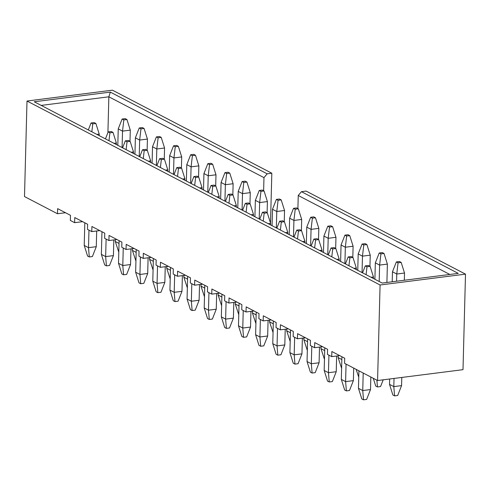 <?xml version="1.0" encoding="UTF-8"?>
<svg xmlns="http://www.w3.org/2000/svg" width="490" height="490" viewBox="0 0 490 490"><rect width="100%" height="100%" fill="white"/><g stroke="black" fill="none" stroke-linecap="round" stroke-linejoin="round"><path stroke-width="0.73" d="M370.115 266.364L368.4 265.476L365.295 265.868L367.004 266.762L370.115 266.364L367.004 266.762L366.079 274.676L367.004 266.762L365.295 265.868L362.545 272.838L365.295 265.868L368.4 265.476L370.115 266.364L373.46 276.979L371.071 277.279L373.46 276.979L373.423 278.504L373.46 276.979L370.115 266.364M370.514 389.568L370.838 377.018L370.514 389.568L366.63 399.43L363.525 399.828L361.81 398.934L358.46 388.325L358.919 370.808L358.46 388.325L362.747 390.555L370.514 389.568L362.747 390.555L363.206 373.037L362.747 390.555L363.525 399.828L366.63 399.43L370.514 389.568M363.525 399.828L362.747 390.555L358.46 388.325L361.81 398.934L363.525 399.828M401.175 262.42L399.46 261.525L396.355 261.923L398.07 262.818L401.175 262.42L398.07 262.818L396.759 274.014L396.569 281.229L396.759 274.014L392.472 271.785L392.208 281.787L392.472 271.785L396.759 274.014L404.52 273.028L396.759 274.014L398.07 262.818L396.355 261.923L392.472 271.785L396.355 261.923L399.46 261.525L401.175 262.42L404.52 273.028L404.336 280.243L404.52 273.028L401.175 262.42M401.573 385.624L401.788 377.447L401.573 385.624L397.69 395.485L394.585 395.877L392.87 394.989L389.526 384.374L389.666 378.99L389.526 384.374L393.807 386.61L401.573 385.624L393.807 386.61L394.021 378.439L393.807 386.61L394.585 395.877L397.69 395.485L401.573 385.624M394.585 395.877L393.807 386.61L389.526 384.374L392.87 394.989L394.585 395.877M352.971 257.434L351.257 256.546L348.151 256.938L349.866 257.832L352.971 257.434L349.866 257.832L348.941 265.745L349.866 257.832L348.151 256.938L345.407 263.908L348.151 256.938L351.257 256.546L352.971 257.434L356.322 268.048L353.933 268.349L356.322 268.048L356.279 269.574L356.322 268.048L352.971 257.434M353.37 380.638L353.7 368.088L353.37 380.638L349.486 390.499L346.381 390.898L344.666 390.003L341.322 379.395L341.916 356.757L341.322 379.395L345.609 381.624L353.37 380.638L345.609 381.624L346.062 364.107L345.609 381.624L346.381 390.898L349.486 390.499L353.37 380.638M346.381 390.898L345.609 381.624L341.322 379.395L344.666 390.003L346.381 390.898M335.834 248.504L334.119 247.615L331.013 248.007L332.728 248.902L335.834 248.504L332.728 248.902L331.797 256.815L332.728 248.902L331.013 248.007L328.269 254.978L331.013 248.007L334.119 247.615L335.834 248.504L339.178 259.118L336.789 259.418L339.178 259.118L339.141 260.643L339.178 259.118L335.834 248.504M336.232 371.708L336.642 356.016L336.232 371.708L332.349 381.569L329.243 381.967L327.528 381.073L324.184 370.465L324.772 347.827L324.184 370.465L328.465 372.694L336.232 371.708L328.465 372.694L328.925 355.177L328.465 372.694L329.243 381.967L332.349 381.569L336.232 371.708M329.243 381.967L328.465 372.694L324.184 370.465L327.528 381.073L329.243 381.967M318.696 239.573L316.981 238.685L313.876 239.077L315.591 239.971L318.696 239.573L315.591 239.971L314.66 247.885L315.591 239.971L313.876 239.077L311.132 246.047L313.876 239.077L316.981 238.685L318.696 239.573L322.04 250.182L319.651 250.488L322.04 250.182L322.004 251.713L322.04 250.182L318.696 239.573M319.094 362.778L319.505 347.079L319.094 362.778L315.211 372.639L312.106 373.037L310.391 372.143L307.04 361.534L307.634 338.896L307.04 361.534L311.328 363.764L319.094 362.778L311.328 363.764L311.787 346.246L311.328 363.764L312.106 373.037L315.211 372.639L319.094 362.778M312.106 373.037L311.328 363.764L307.04 361.534L310.391 372.143L312.106 373.037M301.552 230.643L299.843 229.749L296.732 230.147L298.447 231.041L301.552 230.643L298.447 231.041L297.522 238.955L298.447 231.041L296.732 230.147L293.988 237.117L296.732 230.147L299.843 229.749L301.552 230.643L304.903 241.252L302.514 241.558L304.903 241.252L304.86 242.783L304.903 241.252L301.552 230.643M301.95 353.847L302.367 338.149L301.95 353.847L298.067 363.709L294.962 364.107L293.247 363.213L289.902 352.604L290.497 329.966L289.902 352.604L294.19 354.834L301.95 353.847L294.19 354.834L294.643 337.316L294.19 354.834L294.962 364.107L298.067 363.709L301.95 353.847M294.962 364.107L294.19 354.834L289.902 352.604L293.247 363.213L294.962 364.107M384.038 253.489L382.323 252.595L379.217 252.993L380.932 253.881L384.038 253.489L380.932 253.881L379.615 265.084L379.187 281.505L379.615 265.084L375.334 262.854L374.905 279.276L375.334 262.854L379.615 265.084L387.382 264.098L379.615 265.084L380.932 253.881L379.217 252.993L375.334 262.854L379.217 252.993L382.323 252.595L384.038 253.489L387.382 264.098L386.904 282.461L387.382 264.098L384.038 253.489M380.552 386.555L377.447 386.947L375.732 386.059L373.282 378.286L375.732 386.059L377.447 386.947L380.552 386.555L383.204 379.811L380.552 386.555M376.877 380.16L377.447 386.947L376.877 380.16M366.894 244.559L365.185 243.665L362.073 244.063L363.788 244.951L366.894 244.559L363.788 244.951L362.478 256.154L362.049 272.575L362.478 256.154L358.19 253.924L357.761 270.345L358.19 253.924L362.478 256.154L370.244 255.168L362.478 256.154L363.788 244.951L362.073 244.063L358.19 253.924L362.073 244.063L365.185 243.665L366.894 244.559L370.244 255.168L369.95 266.284L370.244 255.168L366.894 244.559M358.754 377.208L356.138 369.356L358.754 377.208M349.756 235.629L348.041 234.735L344.935 235.133L346.651 236.021L349.756 235.629L346.651 236.021L345.34 247.223L344.905 263.644L345.34 247.223L341.052 244.994L340.624 261.415L341.052 244.994L345.34 247.223L353.106 246.237L345.34 247.223L346.651 236.021L344.935 235.133L341.052 244.994L344.935 235.133L348.041 234.735L349.756 235.629L353.106 246.237L352.812 257.354L353.106 246.237L349.756 235.629M341.61 368.278L338.106 357.584L338.149 355.82L338.106 357.584L341.842 359.531L338.106 357.584L341.61 368.278M332.618 226.699L330.903 225.804L327.798 226.202L329.513 227.091L332.618 226.699L329.513 227.091L328.196 238.293L327.767 254.714L328.196 238.293L323.915 236.064L323.486 252.485L323.915 236.064L328.196 238.293L335.962 237.307L328.196 238.293L329.513 227.091L327.798 226.202L323.915 236.064L327.798 226.202L330.903 225.804L332.618 226.699L335.962 237.307L335.675 248.424L335.962 237.307L332.618 226.699M324.472 359.348L320.962 348.653L321.011 346.889L320.962 348.653L324.705 350.601L320.962 348.653L324.472 359.348M284.414 221.713L282.699 220.819L279.594 221.217L281.309 222.111L284.414 221.713L281.309 222.111L280.378 230.024L281.309 222.111L279.594 221.217L276.85 228.187L279.594 221.217L282.699 220.819L284.414 221.713L287.759 232.321L285.37 232.628L287.759 232.321L287.722 233.853L287.759 232.321L284.414 221.713M284.812 344.917L285.223 329.219L284.812 344.917L280.929 354.778L277.824 355.177L276.109 354.282L272.765 343.674L273.353 321.036L272.765 343.674L277.046 345.903L284.812 344.917L277.046 345.903L277.505 328.386L277.046 345.903L277.824 355.177L280.929 354.778L284.812 344.917M277.824 355.177L277.046 345.903L272.765 343.674L276.109 354.282L277.824 355.177M315.474 217.768L313.765 216.874L310.654 217.272L312.369 218.16L315.474 217.768L312.369 218.16L311.058 229.363L310.629 245.784L311.058 229.363L306.771 227.133L306.342 243.555L306.771 227.133L311.058 229.363L318.825 228.377L311.058 229.363L312.369 218.16L310.654 217.272L306.771 227.133L310.654 217.272L313.765 216.874L315.474 217.768L318.825 228.377L318.531 239.494L318.825 228.377L315.474 217.768M307.334 350.417L303.825 339.723L303.874 337.959L303.825 339.723L307.561 341.671L303.825 339.723L307.334 350.417M267.277 212.782L265.562 211.888L262.456 212.286L264.171 213.181L267.277 212.782L264.171 213.181L263.24 221.094L264.171 213.181L262.456 212.286L259.712 219.257L262.456 212.286L265.562 211.888L267.277 212.782L270.621 223.391L268.232 223.697L270.621 223.391L270.584 224.922L270.621 223.391L267.277 212.782M267.675 335.987L268.085 320.288L267.675 335.987L263.792 345.848L260.686 346.246L258.971 345.352L255.621 334.744L256.215 312.106L255.621 334.744L259.908 336.973L267.675 335.987L259.908 336.973L260.368 319.455L259.908 336.973L260.686 346.246L263.792 345.848L267.675 335.987M260.686 346.246L259.908 336.973L255.621 334.744L258.971 345.352L260.686 346.246M298.337 208.838L296.622 207.944L293.516 208.342L295.231 209.23L298.337 208.838L295.231 209.23L293.92 220.433L293.492 236.854L293.92 220.433L289.633 218.203L289.204 234.624L289.633 218.203L293.92 220.433L301.687 219.446L293.92 220.433L295.231 209.23L293.516 208.342L289.633 218.203L293.516 208.342L296.622 207.944L298.337 208.838L301.687 219.446L301.393 230.563L301.687 219.446L298.337 208.838M290.196 341.487L286.687 330.793L286.73 329.029L286.687 330.793L290.423 332.741L286.687 330.793L290.196 341.487M250.133 203.852L248.424 202.958L245.312 203.356L247.027 204.25L250.133 203.852L247.027 204.25L246.103 212.164L247.027 204.25L245.312 203.356L242.568 210.326L245.312 203.356L248.424 202.958L250.133 203.852L253.483 214.461L251.094 214.767L253.483 214.461L253.44 215.992L253.483 214.461L250.133 203.852M250.537 327.057L250.947 311.358L250.537 327.057L246.654 336.918L243.542 337.316L241.833 336.422L238.483 325.813L239.077 303.175L238.483 325.813L242.771 328.043L250.537 327.057L242.771 328.043L243.23 310.525L242.771 328.043L243.542 337.316L246.654 336.918L250.537 327.057M243.542 337.316L242.771 328.043L238.483 325.813L241.833 336.422L243.542 337.316M281.199 199.908L279.484 199.014L276.378 199.412L278.093 200.3L281.199 199.908L278.093 200.3L276.776 211.502L276.348 227.924L276.776 211.502L272.495 209.273L272.066 225.694L272.495 209.273L276.776 211.502L284.543 210.516L276.776 211.502L278.093 200.3L276.378 199.412L272.495 209.273L276.378 199.412L279.484 199.014L281.199 199.908L284.543 210.516L284.255 221.633L284.543 210.516L281.199 199.908M273.053 332.557L269.549 321.863L269.592 320.099L269.549 321.863L273.285 323.81L269.549 321.863L273.053 332.557M232.995 194.922L231.28 194.028L228.175 194.426L229.89 195.32L232.995 194.922L229.89 195.32L228.965 203.234L229.89 195.32L228.175 194.426L225.431 201.396L228.175 194.426L231.28 194.028L232.995 194.922L236.345 205.531L233.957 205.837L236.345 205.531L236.303 207.062L236.345 205.531L232.995 194.922M233.393 318.126L233.804 302.428L233.393 318.126L229.51 327.988L226.405 328.386L224.69 327.491L221.345 316.883L221.939 294.245L221.345 316.883L225.627 319.113L233.393 318.126L225.627 319.113L226.086 301.595L225.627 319.113L226.405 328.386L229.51 327.988L233.393 318.126M226.405 328.386L225.627 319.113L221.345 316.883L224.69 327.491L226.405 328.386M264.061 190.978L262.346 190.083L259.241 190.481L260.95 191.37L264.061 190.978L260.95 191.37L259.639 202.572L259.21 218.993L259.639 202.572L255.357 200.343L254.923 216.764L255.357 200.343L259.639 202.572L267.405 201.586L259.639 202.572L260.95 191.37L259.241 190.481L255.357 200.343L259.241 190.481L262.346 190.083L264.061 190.978L267.405 201.586L267.111 212.703L267.405 201.586L264.061 190.978M255.915 323.627L252.405 312.932L252.454 311.168L252.405 312.932L256.141 314.88L252.405 312.932L255.915 323.627M215.857 185.992L214.142 185.097L211.037 185.496L212.752 186.39L215.857 185.992L212.752 186.39L211.821 194.303L212.752 186.39L211.037 185.496L208.293 192.466L211.037 185.496L214.142 185.097L215.857 185.992L219.202 196.6L216.813 196.907L219.202 196.6L219.165 198.132L219.202 196.6L215.857 185.992M216.255 309.196L216.666 293.498L216.255 309.196L212.372 319.057L209.267 319.455L207.552 318.561L204.201 307.953L204.796 285.315L204.201 307.953L208.489 310.182L216.255 309.196L208.489 310.182L208.948 292.665L208.489 310.182L209.267 319.455L212.372 319.057L216.255 309.196M209.267 319.455L208.489 310.182L204.201 307.953L207.552 318.561L209.267 319.455M246.917 182.047L245.202 181.153L242.097 181.551L243.812 182.439L246.917 182.047L243.812 182.439L242.501 193.642L242.072 210.063L242.501 193.642L238.214 191.412L237.785 207.834L238.214 191.412L242.501 193.642L250.268 192.656L242.501 193.642L243.812 182.439L242.097 181.551L238.214 191.412L242.097 181.551L245.202 181.153L246.917 182.047L250.268 192.656L249.974 203.773L250.268 192.656L246.917 182.047M238.777 314.696L235.267 304.002L235.31 302.238L235.267 304.002L239.004 305.95L235.267 304.002L238.777 314.696M198.713 177.061L197.005 176.167L193.899 176.565L195.608 177.46L198.713 177.061L195.608 177.46L194.683 185.373L195.608 177.46L193.899 176.565L191.149 183.536L193.899 176.565L197.005 176.167L198.713 177.061L202.064 187.67L199.675 187.976L202.064 187.67L202.021 189.201L202.064 187.67L198.713 177.061M199.118 300.266L199.528 284.568L199.118 300.266L195.234 310.127L192.123 310.519L190.414 309.631L187.064 299.023L187.658 276.385L187.064 299.023L191.351 301.252L199.118 300.266L191.351 301.252L191.811 283.735L191.351 301.252L192.123 310.519L195.234 310.127L199.118 300.266M192.123 310.519L191.351 301.252L187.064 299.023L190.414 309.631L192.123 310.519M229.779 173.117L228.064 172.223L224.959 172.621L226.674 173.509L229.779 173.117L226.674 173.509L225.363 184.712L224.928 201.133L225.363 184.712L221.076 182.482L220.647 198.903L221.076 182.482L225.363 184.712L233.124 183.726L225.363 184.712L226.674 173.509L224.959 172.621L221.076 182.482L224.959 172.621L228.064 172.223L229.779 173.117L233.124 183.726L232.836 194.842L233.124 183.726L229.779 173.117M221.633 305.766L218.13 295.072L218.173 293.308L218.13 295.072L221.866 297.02L218.13 295.072L221.633 305.766M181.576 168.131L179.861 167.237L176.755 167.635L178.47 168.529L181.576 168.131L178.47 168.529L177.545 176.443L178.47 168.529L176.755 167.635L174.011 174.605L176.755 167.635L179.861 167.237L181.576 168.131L184.926 178.74L182.537 179.046L184.926 178.74L184.883 180.271L184.926 178.74L181.576 168.131M181.974 291.336L182.384 275.637L181.974 291.336L178.091 301.197L174.985 301.589L173.27 300.701L169.926 290.086L170.52 267.454L169.926 290.086L174.207 292.322L181.974 291.336L174.207 292.322L174.667 274.804L174.207 292.322L174.985 301.589L178.091 301.197L181.974 291.336M174.985 301.589L174.207 292.322L169.926 290.086L173.27 300.701L174.985 301.589M212.642 164.187L210.927 163.293L207.821 163.685L209.53 164.579L212.642 164.187L209.53 164.579L208.219 175.781L207.791 192.203L208.219 175.781L203.938 173.552L203.503 189.973L203.938 173.552L208.219 175.781L215.986 174.795L208.219 175.781L209.53 164.579L207.821 163.685L203.938 173.552L207.821 163.685L210.927 163.293L212.642 164.187L215.986 174.795L215.698 185.912L215.986 174.795L212.642 164.187M204.495 296.836L200.986 286.142L201.035 284.378L200.986 286.142L204.722 288.089L200.986 286.142L204.495 296.836M164.438 159.201L162.723 158.307L159.618 158.705L161.333 159.599L164.438 159.201L161.333 159.599L160.401 167.513L161.333 159.599L159.618 158.705L156.874 165.675L159.618 158.705L162.723 158.307L164.438 159.201L167.782 169.81L165.393 170.116L167.782 169.81L167.745 171.341L167.782 169.81L164.438 159.201M164.836 282.405L165.246 266.707L164.836 282.405L160.953 292.267L157.847 292.659L156.132 291.771L152.788 281.156L153.376 258.524L152.788 281.156L157.07 283.392L164.836 282.405L157.07 283.392L157.529 265.874L157.07 283.392L157.847 292.659L160.953 292.267L164.836 282.405M157.847 292.659L157.07 283.392L152.788 281.156L156.132 291.771L157.847 292.659M195.498 155.257L193.783 154.362L190.677 154.754L192.392 155.649L195.498 155.257L192.392 155.649L191.082 166.851L190.653 183.272L191.082 166.851L186.794 164.622L186.365 181.043L186.794 164.622L191.082 166.851L198.848 165.865L191.082 166.851L192.392 155.649L190.677 154.754L186.794 164.622L190.677 154.754L193.783 154.362L195.498 155.257L198.848 165.865L198.554 176.982L198.848 165.865L195.498 155.257M187.358 287.906L183.848 277.211L183.897 275.447L183.848 277.211L187.584 279.159L183.848 277.211L187.358 287.906M147.3 150.271L145.585 149.377L142.48 149.775L144.189 150.669L147.3 150.271L144.189 150.669L143.264 158.582L144.189 150.669L142.48 149.775L139.73 156.745L142.48 149.775L145.585 149.377L147.3 150.271L150.644 160.879L148.256 161.186L150.644 160.879L150.608 162.411L150.644 160.879L147.3 150.271M147.698 273.475L148.109 257.777L147.698 273.475L143.815 283.336L140.71 283.728L138.995 282.84L135.644 272.226L136.238 249.594L135.644 272.226L139.932 274.461L147.698 273.475L139.932 274.461L140.391 256.944L139.932 274.461L140.71 283.728L143.815 283.336L147.698 273.475M140.71 283.728L139.932 274.461L135.644 272.226L138.995 282.84L140.71 283.728M178.36 146.326L176.645 145.432L173.54 145.824L175.255 146.718L178.36 146.326L175.255 146.718L173.944 157.921L173.509 174.342L173.944 157.921L169.656 155.691L169.228 172.113L169.656 155.691L173.944 157.921L181.704 156.935L173.944 157.921L175.255 146.718L173.54 145.824L169.656 155.691L173.54 145.824L176.645 145.432L178.36 146.326L181.704 156.935L181.416 168.046L181.704 156.935L178.36 146.326M170.214 278.975L166.71 268.281L166.753 266.517L166.71 268.281L170.446 270.229L166.71 268.281L170.214 278.975M130.156 141.34L128.441 140.446L125.336 140.844L127.051 141.739L130.156 141.34L127.051 141.739L126.126 149.652L127.051 141.739L125.336 140.844L122.592 147.815L125.336 140.844L128.441 140.446L130.156 141.34L133.507 151.949L131.118 152.255L133.507 151.949L133.464 153.48L133.507 151.949L130.156 141.34M130.554 264.545L130.965 248.846L130.554 264.545L126.671 274.406L123.566 274.798L121.851 273.91L118.507 263.295L119.101 240.664L118.507 263.295L122.794 265.531L130.554 264.545L122.794 265.531L123.247 248.014L122.794 265.531L123.566 274.798L126.671 274.406L130.554 264.545M123.566 274.798L122.794 265.531L118.507 263.295L121.851 273.91L123.566 274.798M161.222 137.396L159.507 136.502L156.402 136.894L158.117 137.788L161.222 137.396L158.117 137.788L156.8 148.991L156.371 165.412L156.8 148.991L152.519 146.761L152.09 163.182L152.519 146.761L156.8 148.991L164.567 148.005L156.8 148.991L158.117 137.788L156.402 136.894L152.519 146.761L156.402 136.894L159.507 136.502L161.222 137.396L164.567 148.005L164.279 159.115L164.567 148.005L161.222 137.396M153.076 270.045L149.566 259.351L149.615 257.587L149.566 259.351L153.303 261.299L149.566 259.351L153.076 270.045M113.019 132.41L111.304 131.516L108.198 131.914L109.913 132.802L113.019 132.41L109.913 132.802L108.982 140.722L109.913 132.802L108.198 131.914L105.454 138.884L108.198 131.914L111.304 131.516L113.019 132.41L116.363 143.019L113.974 143.325L116.363 143.019L116.326 144.55L116.363 143.019L113.019 132.41M113.417 255.615L113.827 239.916L113.417 255.615L109.533 265.476L106.428 265.868L104.713 264.98L101.369 254.365L101.957 231.733L101.369 254.365L105.65 256.601L113.417 255.615L105.65 256.601L106.11 239.083L105.65 256.601L106.428 265.868L109.533 265.476L113.417 255.615M106.428 265.868L105.65 256.601L101.369 254.365L104.713 264.98L106.428 265.868M144.078 128.466L142.37 127.572L139.258 127.963L140.973 128.858L144.078 128.466L140.973 128.858L139.662 140.06L139.233 156.482L139.662 140.06L135.375 137.831L134.946 154.252L135.375 137.831L139.662 140.06L147.429 139.074L139.662 140.06L140.973 128.858L139.258 127.963L135.375 137.831L139.258 127.963L142.37 127.572L144.078 128.466L147.429 139.074L147.135 150.185L147.429 139.074L144.078 128.466M135.938 261.115L132.429 250.421L132.478 248.657L132.429 250.421L136.165 252.368L132.429 250.421L135.938 261.115M95.881 123.48L94.166 122.586L91.06 122.984L92.775 123.872L95.881 123.48L92.775 123.872L91.844 131.792L92.775 123.872L91.06 122.984L88.316 129.954L91.06 122.984L94.166 122.586L95.881 123.48L99.225 134.089L96.836 134.395L99.225 134.089L99.188 135.62L99.225 134.089L95.881 123.48M96.279 246.684L96.689 230.986L96.279 246.684L92.396 256.546L89.29 256.938L87.575 256.05L84.225 245.435L84.819 222.803L84.225 245.435L88.512 247.671L96.279 246.684L88.512 247.671L88.972 230.153L88.512 247.671L89.29 256.938L92.396 256.546L96.279 246.684M89.29 256.938L88.512 247.671L84.225 245.435L87.575 256.05L89.29 256.938M126.941 119.536L125.226 118.641L122.12 119.033L123.835 119.928L126.941 119.536L123.835 119.928L122.525 131.13L122.09 147.551L122.525 131.13L118.237 128.901L117.808 145.322L118.237 128.901L122.525 131.13L130.291 130.144L122.525 131.13L123.835 119.928L122.12 119.033L118.237 128.901L122.12 119.033L125.226 118.641L126.941 119.536L130.291 130.144L129.997 141.255L130.291 130.144L126.941 119.536M118.794 252.185L115.291 241.49L115.334 239.726L115.291 241.49L119.027 243.438L115.291 241.49L118.794 252.185M463.001 369.674L377.576 380.528L344.58 363.335L377.576 380.528L380.081 284.99L26.999 101.026L24.5 196.557L57.495 213.75L24.5 196.557L26.999 101.026L380.081 284.99L465.5 274.143L463.001 369.674L465.5 274.143L306.103 191.088L465.5 274.143L380.081 284.99L377.576 380.528L463.001 369.674M339.735 355.618L331.73 356.634L327.443 354.405L331.73 356.634L331.865 351.52L344.715 358.215L344.58 363.335L344.715 358.215L331.865 351.52L331.73 356.634L339.735 355.618M322.591 346.687L314.586 347.704L310.305 345.474L314.586 347.704L314.721 342.59L327.577 349.284L327.443 354.405L327.577 349.284L314.721 342.59L314.586 347.704L322.591 346.687M305.454 337.757L297.448 338.774L293.161 336.544L297.448 338.774L297.583 333.659L310.44 340.354L310.305 345.474L310.44 340.354L297.583 333.659L297.448 338.774L305.454 337.757M288.316 328.827L280.311 329.844L276.023 327.614L280.311 329.844L280.445 324.729L293.296 331.424L293.161 336.544L293.296 331.424L280.445 324.729L280.311 329.844L288.316 328.827M271.172 319.897L263.167 320.913L258.885 318.684L263.167 320.913L263.302 315.799L276.158 322.494L276.023 327.614L276.158 322.494L263.302 315.799L263.167 320.913L271.172 319.897M254.034 310.966L246.029 311.983L241.748 309.754L246.029 311.983L246.164 306.869L259.02 313.563L258.885 318.684L259.02 313.563L246.164 306.869L246.029 311.983L254.034 310.966M236.897 302.036L228.891 303.053L224.604 300.823L228.891 303.053L229.026 297.938L241.876 304.633L241.748 309.754L241.876 304.633L229.026 297.938L228.891 303.053L236.897 302.036M219.753 293.106L211.754 294.123L207.466 291.893L211.754 294.123L211.882 289.008L224.739 295.703L224.604 300.823L224.739 295.703L211.882 289.008L211.754 294.123L219.753 293.106M202.615 284.175L194.61 285.192L190.328 282.963L194.61 285.192L194.744 280.078L207.601 286.773L207.466 291.893L207.601 286.773L194.744 280.078L194.61 285.192L202.615 284.175M185.477 275.245L177.472 276.262L173.184 274.033L177.472 276.262L177.607 271.148L190.463 277.842L190.328 282.963L190.463 277.842L177.607 271.148L177.472 276.262L185.477 275.245M168.333 266.315L160.334 267.332L156.047 265.102L160.334 267.332L160.463 262.217L173.319 268.912L173.184 274.033L173.319 268.912L160.463 262.217L160.334 267.332L168.333 266.315M151.196 257.385L143.19 258.401L138.909 256.172L143.19 258.401L143.325 253.287L156.181 259.982L156.047 265.102L156.181 259.982L143.325 253.287L143.19 258.401L151.196 257.385M134.058 248.454L126.053 249.471L121.765 247.242L126.053 249.471L126.187 244.357L139.044 251.052L138.909 256.172L139.044 251.052L126.187 244.357L126.053 249.471L134.058 248.454M116.92 239.524L108.915 240.541L104.627 238.311L108.915 240.541L109.05 235.427L121.9 242.121L121.765 247.242L121.9 242.121L109.05 235.427L108.915 240.541L116.92 239.524M99.776 230.594L91.771 231.611L87.49 229.381L91.771 231.611L91.906 226.496L104.762 233.191L104.627 238.311L104.762 233.191L91.906 226.496L91.771 231.611L99.776 230.594M82.638 221.664L74.633 222.681L70.346 220.451L74.633 222.681L74.768 217.566L87.624 224.261L87.49 229.381L87.624 224.261L74.768 217.566L74.633 222.681L82.638 221.664M65.501 212.734L57.495 213.75L57.63 208.636L70.48 215.331L70.346 220.451L70.48 215.331L57.63 208.636L57.495 213.75L65.501 212.734M112.424 90.172L271.821 173.227L270.517 223.06L271.821 173.227L112.424 90.172L26.999 101.026L112.424 90.172M34.233 101.773L110.336 92.108L267.16 173.821L271.821 173.227L267.16 173.821L263.969 177.625L108.854 96.806L41.191 105.399L108.854 96.806L107.916 132.631L108.854 96.806L110.336 92.108L34.233 101.773L382.169 283.061L34.233 101.773M306.103 191.088L301.442 191.682L458.273 273.389L382.169 283.061L458.273 273.389L301.442 191.682L306.103 191.088M263.626 190.751L263.969 177.625L263.626 190.751M297.902 208.611L298.245 195.486L301.442 191.682L298.245 195.486L297.902 208.611M449.826 274.467L298.245 195.486L449.826 274.467M110.336 92.108L108.854 96.806L263.969 177.625L267.16 173.821L110.336 92.108"/></g></svg>
